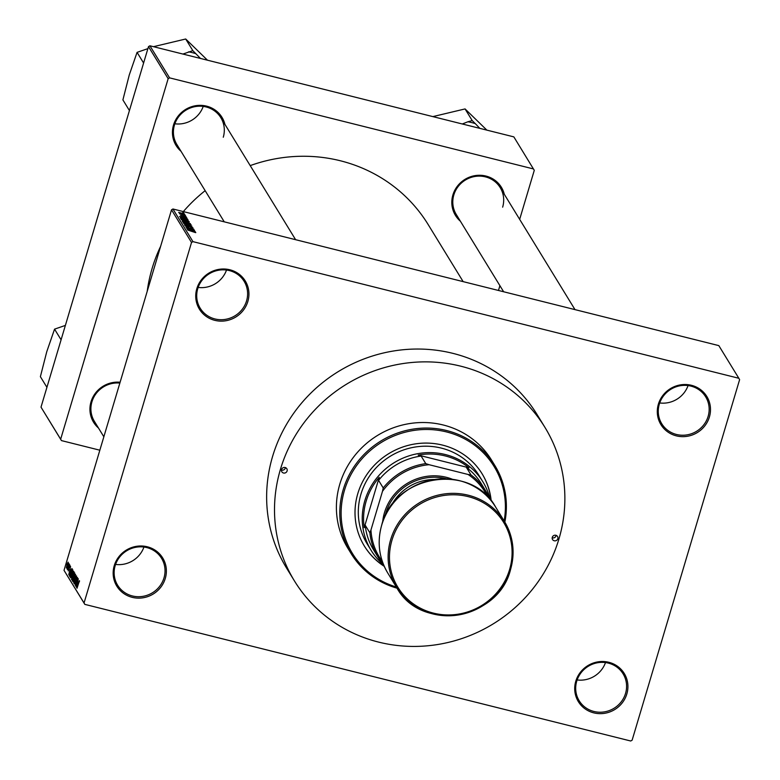 <?xml version="1.0" encoding="UTF-8"?>
<svg xmlns="http://www.w3.org/2000/svg" width="780" height="780" viewBox="0 0 780 780"><rect width="100%" height="100%" fill="white"/><g stroke="black" fill="none" stroke-linecap="round" stroke-linejoin="round"><path stroke-width="1.17" d="M575.796 681.193A26.92 25.75 -31.5 0 1 608.858 662.298A26.92 25.75 -31.5 0 1 626.837 693.966A26.92 25.75 -31.5 0 1 593.785 712.861A26.92 25.75 -31.5 0 1 575.796 681.193M625.55 693.4A25.75 24.629 148.5 0 0 623.093 673.832A25.75 24.629 148.5 0 0 598.055 662.668A25.75 24.629 148.5 0 0 576.732 681.174A25.75 24.629 148.5 0 0 579.179 700.742A25.75 24.629 148.5 0 0 604.227 711.906A25.75 24.629 148.5 0 0 625.55 693.4M114.241 565.675A26.92 25.75 -31.5 0 1 147.303 546.78A26.92 25.75 -31.5 0 1 165.282 578.448A26.92 25.75 -31.5 0 1 132.23 597.343A26.92 25.75 -31.5 0 1 114.241 565.675M163.995 577.873A25.75 24.629 148.5 0 0 161.538 558.304A25.75 24.629 148.5 0 0 136.5 547.15A25.75 24.629 148.5 0 0 115.177 565.656A25.75 24.629 148.5 0 0 117.624 585.224A25.75 24.629 148.5 0 0 142.672 596.388A25.75 24.629 148.5 0 0 163.995 577.873M196.823 288.678A26.92 25.75 -31.5 0 1 229.876 269.782A26.92 25.75 -31.5 0 1 247.855 301.45A26.92 25.75 -31.5 0 1 214.802 320.346A26.92 25.75 -31.5 0 1 196.823 288.678M246.568 300.875A25.75 24.629 148.5 0 0 244.12 281.307A25.75 24.629 148.5 0 0 219.073 270.153A25.75 24.629 148.5 0 0 197.749 288.659A25.75 24.629 148.5 0 0 200.207 308.227A25.75 24.629 148.5 0 0 225.245 319.39A25.75 24.629 148.5 0 0 246.568 300.875M658.379 404.196A26.92 25.75 -31.5 0 1 691.431 385.3A26.92 25.75 -31.5 0 1 709.41 416.969A26.92 25.75 -31.5 0 1 676.358 435.864A26.92 25.75 -31.5 0 1 658.379 404.196M708.123 416.403A25.75 24.629 148.5 0 0 705.666 396.835A25.75 24.629 148.5 0 0 680.628 385.671A25.75 24.629 148.5 0 0 659.305 404.186A25.75 24.629 148.5 0 0 661.762 423.755A25.75 24.629 148.5 0 0 686.8 434.909A25.75 24.629 148.5 0 0 708.123 416.403M460.385 221.208A26.92 25.75 -31.5 0 1 452.897 194.951A26.92 25.75 -31.5 0 1 479.125 175.266A26.92 25.75 -31.5 0 1 504.299 194.288M502.651 207.158A25.75 24.629 148.5 0 0 500.194 187.59A25.75 24.629 148.5 0 0 475.156 176.436A25.75 24.629 148.5 0 0 453.833 194.941A25.75 24.629 148.5 0 0 456.281 214.51L503.636 291.759M98.504 428.054A26.92 25.75 -31.5 0 1 91.016 401.807A26.92 25.75 -31.5 0 1 120.11 382.239M119.857 383.077A25.75 24.629 148.5 0 0 91.942 401.798A25.75 24.629 148.5 0 0 94.399 421.366L103.847 436.781M181.009 151.281A26.92 25.75 -31.5 0 1 173.521 125.034A26.92 25.75 -31.5 0 1 199.748 105.349A26.92 25.75 -31.5 0 1 224.923 124.361M223.275 137.231A25.75 24.629 148.5 0 0 220.818 117.663A25.75 24.629 148.5 0 0 195.78 106.509A25.75 24.629 148.5 0 0 174.457 125.014A25.75 24.629 148.5 0 0 176.904 144.583L224.26 221.842M160.621 246.343A153.348 146.659 148.5 0 0 152.129 268.388A153.348 146.659 148.5 0 0 147.206 291.33M294.44 580.925L286.572 568.093A146.913 140.507 -31.5 0 1 272.581 456.466A146.913 140.507 -31.5 0 1 394.222 350.883A146.913 140.507 -31.5 0 1 537.079 414.541L544.937 427.372A146.913 140.507 148.5 0 0 402.09 363.704A146.913 140.507 148.5 0 0 280.449 469.297A146.913 140.507 148.5 0 0 294.44 580.925A146.913 140.507 148.5 0 0 437.287 644.582A146.913 140.507 148.5 0 0 558.928 539A146.913 140.507 148.5 0 0 544.937 427.372M192.962 241.644L738.835 378.271L739.615 379.645L632.131 740.181L630.698 741L84.825 604.373L64.028 570.346L171.512 209.82L172.945 208.991L192.962 241.644L191.519 242.463L171.512 209.82M184.421 214.012L178.62 212.404L184.489 213.954M185.299 215.358L179.419 213.701L185.26 215.504M186.245 217.016L180.453 215.387L186.322 216.947M184.538 216.625L185.484 216.625M182.013 215.572L181.174 215.845M188.214 220.116L180.784 218.722L180.434 217.942L183.865 218.429L188.087 220.545M182.296 221.189L187.444 221.998L190.418 223.714L182.656 221.764L182.257 221.042M191.89 226.112L184.577 224.903L191.051 225.986L183.768 223.587L191.851 226.268M194.317 230.071L186.664 228.306L192.29 228.891L185.952 227.146L193.713 229.086L188.107 228.511L194.278 230.217M195.487 232.606L187.736 230.061L195.819 232.586M738.835 378.271L718.819 345.618L172.945 208.991M195.273 231.621L187.161 229.115L194.561 230.47L192.455 230.236L195.224 231.767M192.835 227.848L190.661 227.584L191.987 227.38L190.427 226.668L187.405 226.726L184.957 225.664L186.937 225.683L185.864 225.888L188.078 226.688L190.3 226.483L192.943 227.76M183.154 222.719L186.703 223.002L191.12 224.718L187.678 224.455L183.124 222.602M191.061 224.913L190.232 224.942M181.282 219.668L184.841 219.96L189.257 221.666L185.806 221.413L181.262 219.55M189.189 221.871L188.36 221.891M187.6 219.112L179.488 216.606L186.898 217.961L184.792 217.737L187.561 219.258M185.63 215.894L184.519 215.611L185.582 216.041M184.85 214.617L183.739 214.344L184.801 214.763M183.778 212.872L182.666 212.589L183.729 213.018M68.211 564.096L68.533 563.004L68.367 564.145M68.123 566.641L68.991 563.745L67.441 569.527L67.587 568.444L67.138 568.747L68.289 566.68M67.743 568.483L67.207 569.234M68.991 565.373L69.313 564.271L69.147 565.412M69.098 566.456L69.917 565.1L69.654 567.352L69.664 565.89L69.254 566.504L68.191 570.901L69.254 566.495M69.615 565.841L69.254 566.504M68.425 570.092L68.933 569.692M70.512 569.634L68.776 574.821L70.58 566.338L70.112 568.99L70.678 569.673M72.871 569.926L72.16 574.49L70.522 577.814L71.263 573.144L72.199 570.57L72.871 569.926L72.199 570.57L72.949 570.755M74.743 572.968L74.032 577.532L72.384 580.866L73.125 576.196L74.061 573.612L74.743 572.968L74.061 573.612L74.822 573.807M79.482 580.7L77.015 588.266L79.414 580.651M79.472 581.666L78.907 581.977M64.028 570.346L84.045 602.999L191.519 242.463M78.175 582.143L76.44 587.33L78.254 578.848L77.785 581.5L78.341 582.182M76.167 584.61L78.01 578.448L75.826 586.326L77.064 579.179L75.114 585.166L77.405 577.473L76.333 584.649M76.606 576.849L75.621 577.707L75.143 582.231L74.188 583.81L75.504 577.532L76.528 575.884L76.128 579.091L76.606 576.81M72.93 581.607L75.582 574.49L73.739 582.923L75.377 575.494L73.106 581.646M72.735 573.212L73.759 571.516L74.11 572.091L71.819 579.784L71.721 576.761L72.891 573.251M70.317 571.691L71.906 568.503L72.238 569.039L69.947 576.742L69.488 575.786L70.473 571.73M66.885 564.554L68.084 562.117L66.359 567.918L67.051 564.603M519.665 219.355L534.28 170.323L513.844 136.88L149.926 45.796L169.582 77.864L168.149 78.683L148.493 46.615L149.926 45.796M533.5 168.948L169.582 77.864M99.85 450.206L61.445 440.593L41.008 407.15L148.493 46.615M41.008 407.15L60.664 439.218L168.149 78.683M498.469 290.472L499.902 285.665M463.154 281.629L428.21 224.63A153.348 146.659 148.5 0 0 250.204 165.614M205.159 190.671A153.348 146.659 148.5 0 0 183.329 211.595M60.664 439.218L61.445 440.593M84.045 602.999L84.825 604.373M605.495 662.561A25.75 24.629 -31.5 0 1 577.132 679.945M143.939 547.043A25.75 24.629 -31.5 0 1 115.577 564.428M226.512 270.046A25.75 24.629 -31.5 0 1 198.149 287.43M688.067 385.564A25.75 24.629 -31.5 0 1 659.704 402.948M77.093 585.049L77.552 582.465L76.606 586.414L77.269 585.088M78.185 582.621L77.552 582.465M72.657 579.959L74.812 573.914L73.232 576.4L73.115 580.125M71.945 579.335L71.458 579.208M73.076 575.542L72.326 575.347M71.965 578.701L72.296 575.933L72.13 578.74M72.92 576.088L72.355 575.942L72.92 576.079M72.891 576.167L72.296 575.933M72.92 575.504L73.34 572.315L72.92 575.504M73.973 572.53L73.34 572.315M72.94 570.911L71.36 573.358L71.243 577.073M70.785 576.917L72.94 570.872M70.181 575.952L69.488 575.786M70.103 575.65L71.653 569.419L70.424 571.886L69.781 574.909L70.258 575.689M72.091 569.536L71.038 570.082M69.43 572.539L69.888 569.956L68.942 573.914L69.605 572.578M70.512 570.112L69.888 569.956M68.123 562.984L67.021 564.691L66.953 567.236M66.602 567.118L68.133 562.965M192.28 230.851L192.455 230.236M189.54 229.856L191.909 230.597L189.501 229.993M188.438 226.922L188.624 226.297M183.924 223.236L190.213 224.494L185.094 222.826L183.963 223.255M183.446 221.803L185.767 222.388L184.178 221.383L183.407 221.949M184.178 221.383L183.134 221.881M186.673 222.612L189.394 223.294L187.561 222.183L186.449 222.251L186.634 222.758M186.322 222.68L186.4 222.095L186.235 222.661M182.189 219.901L188.351 221.442L182.189 219.901M181.574 218.761L187.531 220.252L183.963 218.614L181.37 218.205L181.535 218.907M181.252 218.839L181.37 218.205M184.607 218.351L184.792 217.737M181.876 217.347L184.236 218.088L181.828 217.493M179.429 212.608L183.661 213.661L179.429 212.608M281.56 469.57A2.925 2.798 148.5 0 0 284.68 473.06A2.925 2.798 148.5 0 0 286.825 468.741A2.925 2.798 148.5 0 0 281.56 469.57M285.412 467.6A2.925 2.798 -31.5 0 1 281.463 470.018M552.279 537.332A2.925 2.798 148.5 0 0 555.399 540.823A2.925 2.798 148.5 0 0 557.544 536.494A2.925 2.798 148.5 0 0 552.279 537.332M556.13 535.353A2.925 2.798 -31.5 0 1 552.182 537.781M491.195 500.779A69.069 66.056 148.5 0 0 482.147 473.879A69.069 66.056 148.5 0 0 414.989 443.956A69.069 66.056 148.5 0 0 357.805 493.594A69.069 66.056 148.5 0 0 364.377 546.068A69.069 66.056 148.5 0 0 384.248 566.338M364.289 545.922A69.069 66.056 148.5 0 0 384.14 566.085M504.124 520.942A83.109 79.492 148.5 0 0 442.133 430.96A83.109 79.492 148.5 0 0 344.487 490.259A83.109 79.492 148.5 0 0 396.337 587.008M397.059 588.178A84.279 80.613 -31.5 0 1 351.224 553.732A84.279 80.613 -31.5 0 1 343.2 489.694A84.279 80.613 -31.5 0 1 412.99 429.117A84.279 80.613 -31.5 0 1 494.939 465.64A84.279 80.613 -31.5 0 1 504.845 522.112M494.939 465.64L491.546 460.102A84.279 80.613 148.5 0 0 409.588 423.579A84.279 80.613 148.5 0 0 339.807 484.156A84.279 80.613 148.5 0 0 347.831 548.194L351.224 553.732M383.633 564.895A65.549 62.692 -31.5 0 1 371.124 550.358L367.195 543.943A65.549 62.692 -31.5 0 1 360.955 494.13A65.549 62.692 -31.5 0 1 415.233 447.018A65.549 62.692 -31.5 0 1 478.978 475.43L482.908 481.835A65.549 62.692 -31.5 0 1 490.191 499.58M491.02 500.575A69.069 66.056 148.5 0 0 482.06 473.733M487.675 496.821A62.039 59.338 148.5 0 0 468.088 474.474L471.032 474.962A63.209 60.46 -31.5 0 1 485.911 491.224L481.27 483.649A63.209 60.46 148.5 0 0 466.391 467.386L469.004 467.795A64.379 61.571 148.5 0 0 445.214 455.93A64.379 61.571 148.5 0 0 418.158 455.062L421.132 456.056A63.209 60.46 148.5 0 0 378.583 480.373L379.226 477.321A64.379 61.571 148.5 0 0 364.211 527.69L365.215 525.213A63.209 60.46 148.5 0 0 373.483 549.715L378.125 557.291A63.209 60.46 -31.5 0 1 369.856 532.789L370.958 529.99A62.039 59.338 148.5 0 0 382.317 561.405M371.124 550.358A65.549 62.692 -31.5 0 1 375.989 478.998A65.549 62.692 -31.5 0 1 445.37 454.545A65.549 62.692 -31.5 0 1 482.908 481.835M469.004 467.795L418.158 455.062M379.226 477.321L364.211 527.69M421.132 456.056L425.773 463.632L429.078 464.704A62.039 59.338 148.5 0 0 382.483 491.341L370.958 529.99M468.088 474.474L429.078 464.704M466.391 467.386L471.032 474.962M382.483 491.341L383.224 487.958A63.209 60.46 -31.5 0 1 425.773 463.632M378.583 480.373L383.224 487.958M365.215 525.213L369.856 532.789M383.575 564.779A63.209 60.46 -31.5 0 1 378.125 557.291M485.911 491.224A63.209 60.46 -31.5 0 1 490.103 499.473M446.579 478.793A49.169 47.024 148.5 0 0 385.778 513.182A49.169 47.024 148.5 0 0 384.891 516.604M382.648 522.151A50.339 48.145 -31.5 0 1 384.491 512.606A50.339 48.145 -31.5 0 1 452.536 479.31M391.082 505.996A46.82 44.782 -31.5 0 1 434.323 479.495M61.093 339.807L54.551 329.14L65.383 325.406M46.917 387.328L40.385 376.672L46.751 351.741L54.551 329.14M479.846 128.368L475.293 123.63A48.516 46.4 148.5 0 0 471.627 122.558A48.516 46.4 148.5 0 0 467.883 121.778L462.306 123.981M475.293 123.63L472.212 120.588L465.065 108.927L486.856 130.124M472.212 120.588L467.883 121.778M432.851 116.61L465.065 108.927M200.47 58.441L192.845 50.661L185.698 39L207.48 60.197M192.845 50.661L182.929 54.054M153.475 46.683L185.698 39M143.598 63.024L137.066 52.367L147.888 48.633M129.431 110.555L122.899 99.898L129.266 74.968L137.066 52.367M174.857 123.786A25.75 24.629 148.5 0 0 203.219 106.402M195.916 53.703A48.516 46.4 148.5 0 0 188.506 51.85M510.51 569.566A63.209 60.46 -31.5 0 1 458.172 615.001A63.209 60.46 -31.5 0 1 396.708 587.613A63.209 60.46 -31.5 0 1 390.692 539.575A63.209 60.46 -31.5 0 1 443.03 494.149A63.209 60.46 -31.5 0 1 504.494 521.537A63.209 60.46 -31.5 0 1 510.51 569.566M391.979 540.15A62.039 59.338 148.5 0 0 433.417 613.119A62.039 59.338 148.5 0 0 509.584 569.585A62.039 59.338 148.5 0 0 468.146 496.606A62.039 59.338 148.5 0 0 391.979 540.15M381.752 524.999A63.209 60.46 148.5 0 0 387.777 573.037C378.953 558.08 376.945 542.051 381.742 524.95C393.949 474.347 471.334 462.082 495.563 506.961A63.209 60.46 148.5 0 0 434.09 479.573A63.209 60.46 148.5 0 0 381.752 524.999M71.536 569.312L72.121 569.458M183.183 221.296L183.017 221.851M181.321 218.254L181.155 218.809M500.194 187.59L574.996 309.621M295.62 239.704L220.818 117.663M387.777 573.037L396.708 587.613C420.927 632.492 498.322 620.227 510.529 569.624C515.317 552.523 513.308 536.494 504.494 521.537L495.563 506.961"/></g></svg>
